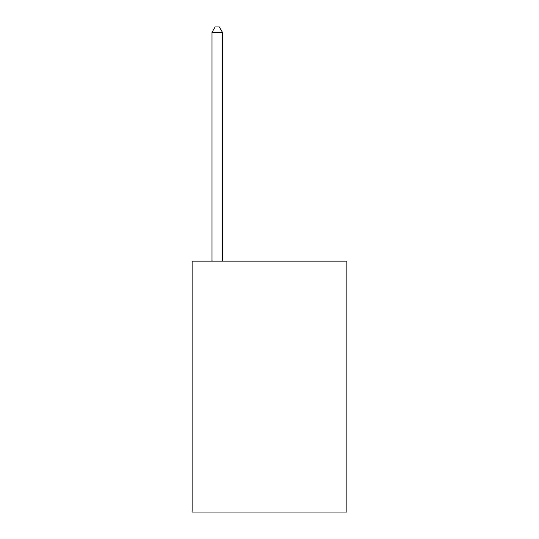 <?xml version="1.0" encoding="UTF-8"?>
<svg xmlns="http://www.w3.org/2000/svg" width="539" height="539" viewBox="0 0 539 539"><rect width="100%" height="100%" fill="white"/><g stroke="black" fill="none" stroke-linecap="round" stroke-linejoin="round"><path stroke-width="0.81" d="M346.867 261.139L346.867 512.05L192.133 512.05L192.133 261.139L346.867 261.139M222.452 261.139L222.452 32.387L212.002 32.387L212.002 261.139M212.002 32.387L215.135 26.95L219.319 26.95L222.452 32.387"/></g></svg>
